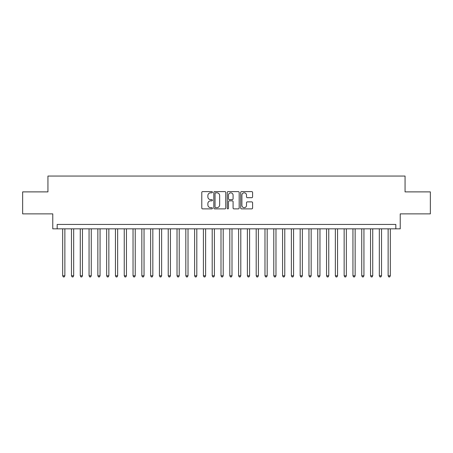 <?xml version="1.0" encoding="UTF-8"?>
<svg xmlns="http://www.w3.org/2000/svg" width="453" height="453" viewBox="0 0 453 453"><rect width="100%" height="100%" fill="white"/><g stroke="black" fill="none" stroke-linecap="round" stroke-linejoin="round"><path stroke-width="0.68" d="M212.429 192.214A0.606 0.606 0 0 0 211.823 191.608L202.65 191.608A0.861 0.861 0 0 0 201.783 192.474L201.783 208.012A0.861 0.861 0 0 0 202.65 208.878L211.823 208.878A0.606 0.606 0 0 0 212.429 208.272A0.606 0.606 0 0 0 211.823 207.667L210.634 207.667A2.763 2.763 0 0 1 207.87 204.903L207.87 203.612A2.763 2.763 0 0 1 210.634 200.849L211.823 200.849A0.606 0.606 0 0 0 212.429 200.243A0.606 0.606 0 0 0 211.823 199.637L210.634 199.637A2.763 2.763 0 0 1 207.87 196.874L207.87 195.583A2.763 2.763 0 0 1 210.634 192.819L211.823 192.819A0.606 0.606 0 0 0 212.429 192.214M251.732 197.695A0.861 0.861 0 0 0 252.598 196.834L252.598 192.474A0.861 0.861 0 0 0 251.732 191.608L241.545 191.608A0.861 0.861 0 0 0 240.679 192.474L240.679 208.012A0.861 0.861 0 0 0 241.545 208.878L251.732 208.878A0.861 0.861 0 0 0 252.598 208.012L252.598 202.746A0.861 0.861 0 0 0 251.732 201.885L247.372 201.885A0.861 0.861 0 0 0 246.511 202.746L246.511 205.362A2.31 2.31 0 0 1 244.201 207.667A2.31 2.31 0 0 1 241.891 205.362L241.891 195.13A2.31 2.31 0 0 1 244.201 192.819A2.31 2.31 0 0 1 246.511 195.13L246.511 196.834A0.861 0.861 0 0 0 247.372 197.695L251.732 197.695M395.826 228.833L400.226 228.833L400.226 213.878L430.35 213.878L430.35 191.885L405.061 191.885L405.061 176.053L47.939 176.053L47.939 191.885L22.65 191.885L22.65 213.878L52.775 213.878L52.775 228.833L395.826 228.833L395.826 224.433L57.174 224.433L57.174 228.833M225.747 192.474A0.861 0.861 0 0 0 224.881 191.608L214.694 191.608A0.861 0.861 0 0 0 213.827 192.474L213.827 208.012A0.861 0.861 0 0 0 214.694 208.878L224.881 208.878A0.861 0.861 0 0 0 225.747 208.012L225.747 192.474M228.119 191.608L238.306 191.608A0.861 0.861 0 0 1 239.173 192.474L239.173 208.012A0.861 0.861 0 0 1 238.306 208.878L233.946 208.878A0.861 0.861 0 0 1 233.085 208.012L233.085 201.71A0.861 0.861 0 0 0 232.219 200.849L229.326 200.849A0.861 0.861 0 0 0 228.465 201.71L228.465 208.272A0.606 0.606 0 0 1 227.859 208.878A0.606 0.606 0 0 1 227.253 208.272L227.253 192.474A0.861 0.861 0 0 1 228.119 191.608M215.645 192.819A0.606 0.606 0 0 0 215.039 193.425L215.039 207.066A0.606 0.606 0 0 0 215.645 207.667L216.896 207.667A2.763 2.763 0 0 0 219.66 204.903L219.66 195.583A2.763 2.763 0 0 0 216.896 192.819L215.645 192.819M233.085 195.169A2.31 2.31 0 0 0 230.775 192.859A2.31 2.31 0 0 0 228.465 195.169L228.465 198.776A0.861 0.861 0 0 0 229.326 199.637L232.219 199.637A0.861 0.861 0 0 0 233.085 198.776L233.085 195.169M62.673 228.833L62.673 275.803L64.87 275.803L64.87 228.833M64.87 275.803L64.213 276.947L63.329 276.947L62.673 275.803M71.466 228.833L71.466 275.803L73.669 275.803L73.669 228.833M73.669 275.803L73.007 276.947L72.129 276.947L71.466 275.803M80.266 228.833L80.266 275.803L82.463 275.803L82.463 228.833M82.463 275.803L81.806 276.947L80.923 276.947L80.266 275.803M89.06 228.833L89.06 275.803L91.263 275.803L91.263 228.833M91.263 275.803L90.6 276.947L89.722 276.947L89.06 275.803M97.859 228.833L97.859 275.803L100.056 275.803L100.056 228.833M100.056 275.803L99.394 276.947L98.516 276.947L97.859 275.803M106.653 228.833L106.653 275.803L108.85 275.803L108.85 228.833M108.85 275.803L108.193 276.947L107.31 276.947L106.653 275.803M115.447 228.833L115.447 275.803L117.65 275.803L117.65 228.833M117.65 275.803L116.987 276.947L116.11 276.947L115.447 275.803M124.247 228.833L124.247 275.803L126.444 275.803L126.444 228.833M126.444 275.803L125.787 276.947L124.903 276.947L124.247 275.803M133.04 228.833L133.04 275.803L135.237 275.803L135.237 228.833M135.237 275.803L134.581 276.947L133.703 276.947L133.04 275.803M141.84 228.833L141.84 275.803L144.037 275.803L144.037 228.833M144.037 275.803L143.375 276.947L142.497 276.947L141.84 275.803M150.634 228.833L150.634 275.803L152.831 275.803L152.831 228.833M152.831 275.803L152.174 276.947L151.291 276.947L150.634 275.803M159.428 228.833L159.428 275.803L161.63 275.803L161.63 228.833M161.63 275.803L160.968 276.947L160.09 276.947L159.428 275.803M168.227 228.833L168.227 275.803L170.424 275.803L170.424 228.833M170.424 275.803L169.767 276.947L168.884 276.947L168.227 275.803M177.021 228.833L177.021 275.803L179.218 275.803L179.218 228.833M179.218 275.803L178.561 276.947L177.684 276.947L177.021 275.803M185.821 228.833L185.821 275.803L188.018 275.803L188.018 228.833M188.018 275.803L187.355 276.947L186.477 276.947L185.821 275.803M194.614 228.833L194.614 275.803L196.812 275.803L196.812 228.833M196.812 275.803L196.155 276.947L195.271 276.947L194.614 275.803M203.408 228.833L203.408 275.803L205.611 275.803L205.611 228.833M205.611 275.803L204.949 276.947L204.071 276.947L203.408 275.803M212.208 228.833L212.208 275.803L214.405 275.803L214.405 228.833M214.405 275.803L213.748 276.947L212.865 276.947L212.208 275.803M221.002 228.833L221.002 275.803L223.199 275.803L223.199 228.833M223.199 275.803L222.542 276.947L221.664 276.947L221.002 275.803M229.801 228.833L229.801 275.803L231.998 275.803L231.998 228.833M231.998 275.803L231.336 276.947L230.458 276.947L229.801 275.803M238.595 228.833L238.595 275.803L240.792 275.803L240.792 228.833M240.792 275.803L240.135 276.947L239.252 276.947L238.595 275.803M247.389 228.833L247.389 275.803L249.592 275.803L249.592 228.833M249.592 275.803L248.929 276.947L248.051 276.947L247.389 275.803M256.188 228.833L256.188 275.803L258.386 275.803L258.386 228.833M258.386 275.803L257.729 276.947L256.845 276.947L256.188 275.803M264.982 228.833L264.982 275.803L267.179 275.803L267.179 228.833M267.179 275.803L266.523 276.947L265.645 276.947L264.982 275.803M273.782 228.833L273.782 275.803L275.979 275.803L275.979 228.833M275.979 275.803L275.316 276.947L274.439 276.947L273.782 275.803M282.576 228.833L282.576 275.803L284.773 275.803L284.773 228.833M284.773 275.803L284.116 276.947L283.233 276.947L282.576 275.803M291.37 228.833L291.37 275.803L293.572 275.803L293.572 228.833M293.572 275.803L292.91 276.947L292.032 276.947L291.37 275.803M300.169 228.833L300.169 275.803L302.366 275.803L302.366 228.833M302.366 275.803L301.709 276.947L300.826 276.947L300.169 275.803M308.963 228.833L308.963 275.803L311.16 275.803L311.16 228.833M311.16 275.803L310.503 276.947L309.625 276.947L308.963 275.803M317.763 228.833L317.763 275.803L319.96 275.803L319.96 228.833M319.96 275.803L319.297 276.947L318.419 276.947L317.763 275.803M326.556 228.833L326.556 275.803L328.753 275.803L328.753 228.833M328.753 275.803L328.097 276.947L327.213 276.947L326.556 275.803M335.35 228.833L335.35 275.803L337.553 275.803L337.553 228.833M337.553 275.803L336.89 276.947L336.013 276.947L335.35 275.803M344.15 228.833L344.15 275.803L346.347 275.803L346.347 228.833M346.347 275.803L345.69 276.947L344.807 276.947L344.15 275.803M352.944 228.833L352.944 275.803L355.141 275.803L355.141 228.833M355.141 275.803L354.484 276.947L353.606 276.947L352.944 275.803M361.737 228.833L361.737 275.803L363.94 275.803L363.94 228.833M363.94 275.803L363.278 276.947L362.4 276.947L361.737 275.803M370.537 228.833L370.537 275.803L372.734 275.803L372.734 228.833M372.734 275.803L372.077 276.947L371.194 276.947L370.537 275.803M379.331 228.833L379.331 275.803L381.534 275.803L381.534 228.833M381.534 275.803L380.871 276.947L379.993 276.947L379.331 275.803M388.13 228.833L388.13 275.803L390.327 275.803L390.327 228.833M390.327 275.803L389.671 276.947L388.787 276.947L388.13 275.803"/></g></svg>
